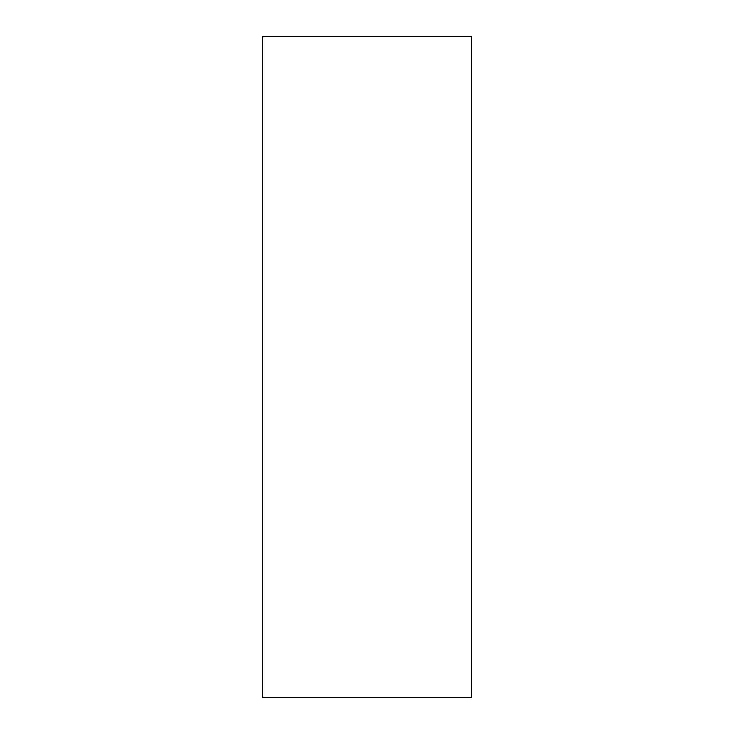 <?xml version="1.0" encoding="UTF-8"?>
<svg xmlns="http://www.w3.org/2000/svg" width="734" height="734" viewBox="0 0 734 734"><rect width="100%" height="100%" fill="white"/><g stroke="black" fill="none" stroke-linecap="round" stroke-linejoin="round"><path stroke-width="1.1" d="M262.625 36.7L471.375 36.7L471.375 697.3L262.625 697.3L262.625 36.7"/></g></svg>
